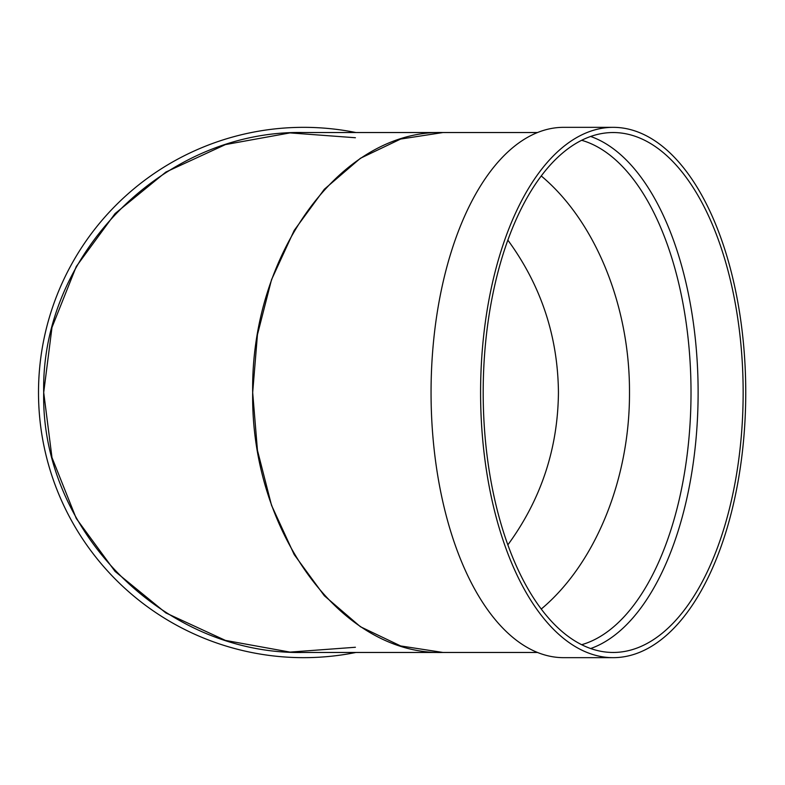 <?xml version="1.0" encoding="UTF-8"?>
<svg xmlns="http://www.w3.org/2000/svg" width="785" height="785" viewBox="0 0 785 785"><rect width="100%" height="100%" fill="white"/><g stroke="black" fill="none" stroke-linecap="round" stroke-linejoin="round"><path stroke-width="1.18" d="M355.409 137.738L289.979 132.9L225.432 144.587L165.861 172.062L115.071 213.579L76.292 266.488L51.987 327.423L43.705 392.5L51.987 457.576L76.292 518.512L115.071 571.421L165.861 612.938L225.432 640.413L289.979 652.099L355.409 647.262M355.929 652.463A265.163 265.163 0 0 1 39.809 418.758A265.163 265.163 0 0 1 355.929 132.537M558.439 392.5C557.909 336.284 541.042 285.495 507.856 240.131C541.042 285.495 557.909 336.284 558.439 392.5C557.909 448.716 541.042 499.505 507.856 544.868C541.042 499.505 557.909 448.716 558.439 392.5M629.491 392.5C629.855 479.135 595.344 563.816 541.248 609.042C595.344 563.816 629.855 479.135 629.491 392.5C629.855 305.865 595.344 221.184 541.248 175.958C595.344 221.184 629.855 305.865 629.491 392.5M537.509 652.463L442.985 652.463L400.644 645.947L360.413 626.724L324.333 595.746L294.198 554.583L271.522 505.295L257.451 450.345L252.682 392.5L257.451 334.655L271.522 279.705L294.198 230.417L324.333 189.254L360.413 158.276L400.644 139.053L442.985 132.537C341.259 129.623 250.552 253.545 252.682 392.5C250.552 531.455 341.259 655.377 442.985 652.463L303.677 652.463C164.713 655.377 40.791 531.455 43.705 392.5C40.791 253.545 164.713 129.623 303.677 132.537L537.509 132.537M613.163 127.337L563.64 127.337A265.163 132.587 90 0 0 431.053 392.5A265.163 132.587 90 0 0 563.64 657.663L613.163 657.663A265.163 132.587 90 0 0 745.75 392.5A265.163 132.587 90 0 0 613.163 127.337A265.163 132.587 90 0 0 480.587 392.5A265.163 132.587 90 0 0 613.163 657.663M483.187 392.5A259.963 129.986 90 0 0 613.163 652.463A259.963 129.986 90 0 0 743.15 392.5A259.963 129.986 90 0 0 613.163 132.537A259.963 129.986 90 0 0 483.187 392.5M590.654 648.538A259.963 129.986 90 0 0 698.12 392.5A259.963 129.986 90 0 0 590.654 136.462M581.646 644.711A254.762 127.386 90 0 0 691.016 392.5A254.762 127.386 90 0 0 581.646 140.289"/></g></svg>

